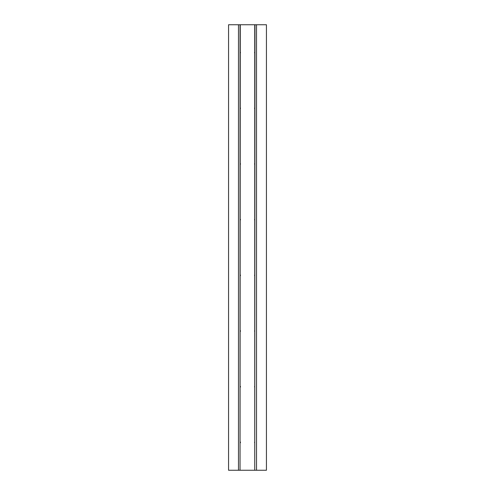 <?xml version="1.0" encoding="UTF-8"?>
<svg xmlns="http://www.w3.org/2000/svg" width="495" height="495" viewBox="0 0 495 495"><rect width="100%" height="100%" fill="white"/><g stroke="black" fill="none" stroke-linecap="round" stroke-linejoin="round"><path stroke-width="0.74" d="M256.521 24.75L256.521 470.25L266.434 470.25L266.434 24.75L228.566 24.75L228.566 470.25L238.479 470.25L238.479 24.75M240.038 24.75L240.038 470.25L238.479 470.25M240.261 24.75L240.038 470.25M254.739 24.75L254.739 470.25L240.261 470.25M240.261 441.942A0.724 0.724 0 0 1 240.261 442.87M254.739 442.87A0.724 0.724 0 0 1 254.739 441.942M240.261 386.255A0.724 0.724 0 0 1 240.261 387.183M254.739 387.183A0.724 0.724 0 0 1 254.739 386.255M240.261 330.567A0.724 0.724 0 0 1 240.261 331.495M254.739 331.495A0.724 0.724 0 0 1 254.739 330.567M240.261 274.88A0.724 0.724 0 0 1 240.261 275.808M254.739 275.808A0.724 0.724 0 0 1 254.739 274.88M240.261 219.192A0.724 0.724 0 0 1 240.261 220.12M254.739 220.12A0.724 0.724 0 0 1 254.739 219.192M240.261 163.505A0.724 0.724 0 0 1 240.261 164.433M254.739 164.433A0.724 0.724 0 0 1 254.739 163.505M240.261 107.817A0.724 0.724 0 0 1 240.261 108.745M254.739 108.745A0.724 0.724 0 0 1 254.739 107.817M240.261 52.13A0.724 0.724 0 0 1 240.261 53.058M254.739 53.058A0.724 0.724 0 0 1 254.739 52.13M254.962 24.75L254.739 470.25M256.521 470.25L254.962 470.25"/></g></svg>
